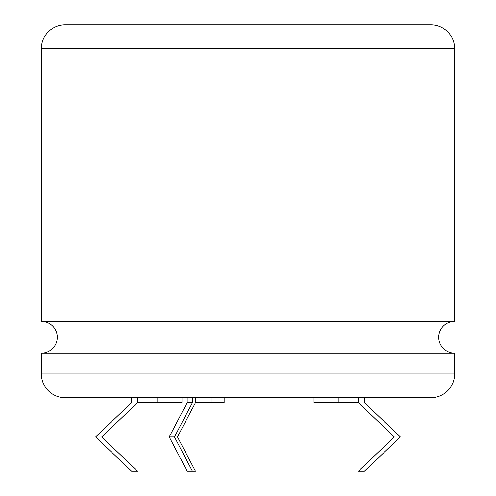 <?xml version="1.0" encoding="UTF-8"?>
<svg xmlns="http://www.w3.org/2000/svg" width="496" height="496" viewBox="0 0 496 496"><rect width="100%" height="100%" fill="white"/><g stroke="black" fill="none" stroke-linecap="round" stroke-linejoin="round"><path stroke-width="0.74" d="M192.411 397.724L192.411 402.665L174.468 436.933L192.411 471.2L195.436 471.2L177.487 436.933L195.436 402.665L224.155 402.665L224.155 397.724L314.018 397.724L314.018 402.665L358.366 402.665L394.258 436.933L358.366 471.2L364.411 471.2L400.303 436.933L364.411 402.665L364.411 397.724L430.819 397.724L65.181 397.724A23.802 23.802 0 0 1 41.379 373.922L454.621 373.922L454.621 353.146L41.379 353.146A15.891 15.891 0 0 0 57.276 337.249A15.891 15.891 0 0 0 41.379 321.358L41.379 48.602A23.802 23.802 0 0 1 65.181 24.8L430.819 24.8A23.802 23.802 0 0 1 454.621 48.602L41.379 48.602M454.621 353.146A15.891 15.891 0 0 1 438.724 337.249A15.891 15.891 0 0 1 454.621 321.358L41.379 321.358M65.181 397.724L131.589 397.724L131.589 402.665L95.697 436.933L131.589 471.2L137.634 471.2L101.742 436.933L137.634 402.665L137.634 397.724M137.634 402.665L181.982 402.665L181.982 397.724L187.178 397.724L187.178 402.665L169.229 436.933L187.178 471.2L192.411 471.2M454.621 321.358L454.621 201.698L454.038 197.247L454.038 188.567L454.621 193.012L454.609 169.142L454.392 181.331L454.038 179.682L454.038 156.655L454.621 161.107L454.038 152.985L454.038 145.241L454.621 149.687L454.038 138.675L454.038 130.553L454.621 131.421L454.038 124.279L454.038 91.444L454.621 95.895L454.621 81.629L453.939 88.04M454.522 65.013L454.038 58.714L454.038 67.382L454.621 71.815L454.038 78.765L454.038 88.04L454.621 81.629M454.621 63.159L454.621 48.602M454.522 76.855L454.59 73.991M454.522 97.749L454.621 95.895M454.621 121.458L454.392 101.779L454.522 123.312M454.621 140.938L454.541 143.803M454.522 162.961L454.621 161.107M454.522 194.872L454.621 193.012M454.522 151.54L454.621 149.687M454.293 132.072L454.621 131.421M454.621 373.922A23.802 23.802 0 0 1 430.819 397.724M41.379 373.922L41.379 353.146M157.79 402.665L157.79 397.724M338.21 402.665L338.21 397.724M358.366 402.665L358.366 397.724M212.059 402.665L212.059 397.724M195.436 402.665L195.436 397.724M192.411 402.665L187.178 402.665M169.229 436.933L174.468 436.933M454.522 69.967L454.038 59.117M454.522 143.443L454.51 137.584M454.522 126.871L454.392 118.68M454.293 118.68L454.392 101.779M454.522 102.697L454.038 91.847M454.522 137.597L454.522 131.421L454.038 130.628M454.522 155.583L454.038 145.644M454.522 199.845L454.038 188.97M454.522 167.902L454.038 157.058M454.293 180.773L454.392 166.985M454.522 81.629L454.522 75.144"/></g></svg>
